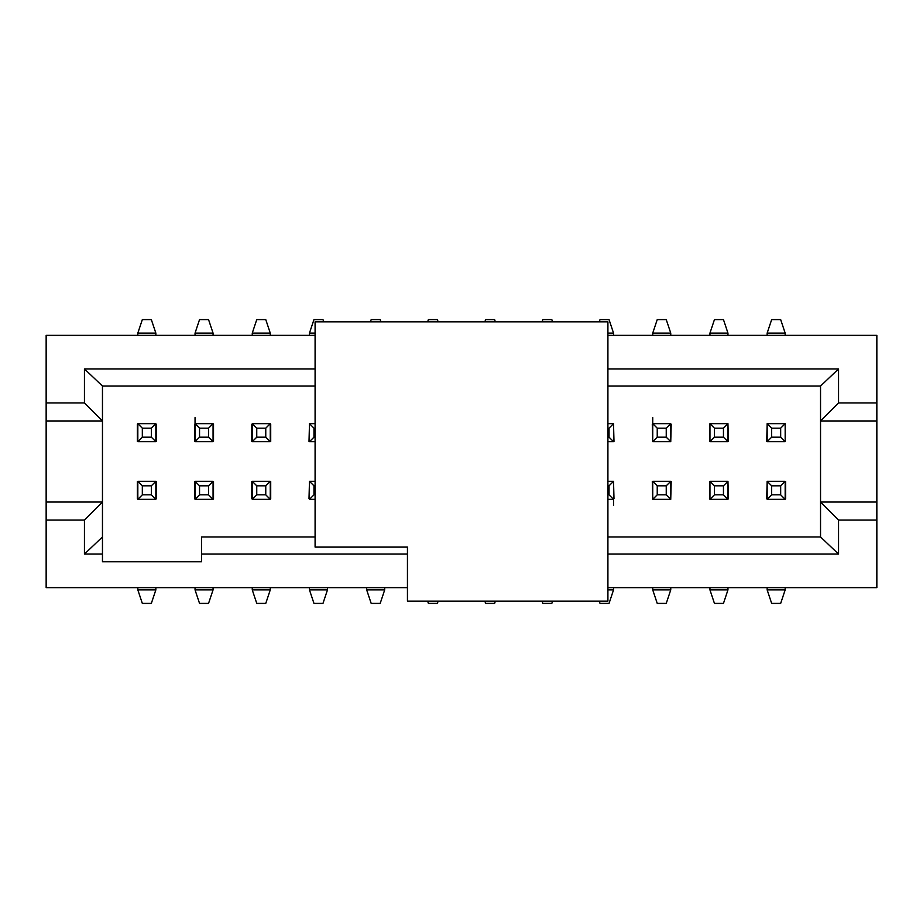 <?xml version="1.0" encoding="UTF-8"?>
<svg xmlns="http://www.w3.org/2000/svg" width="923" height="923" viewBox="0 0 923 923"><rect width="100%" height="100%" fill="white"/><g stroke="black" fill="none" stroke-linecap="round" stroke-linejoin="round"><path stroke-width="1.38" d="M613.541 333.111L613.541 335.361L613.541 333.111L607.911 333.111L613.541 333.111L609.042 319.6L613.541 333.111M613.541 587.639L613.541 589.889L609.042 603.4L600.031 603.4L609.042 603.4L613.541 589.889L613.541 587.639M652.734 589.889L652.734 587.639L652.734 589.889L670.756 589.889L670.756 587.639L670.756 589.889L652.734 589.889L657.234 603.4L652.734 589.889M652.734 335.361L652.734 333.111L657.234 319.6L666.244 319.6L657.234 319.6L652.734 333.111L652.734 335.361M600.031 319.6L609.042 319.6L600.031 319.6L599.281 321.85L600.031 319.6M607.911 589.889L613.541 589.889L607.911 589.889M613.541 505.423L613.541 499.343L607.911 499.343L613.541 499.343L613.541 481.321L613.541 499.343L609.042 494.832L613.541 499.343M599.281 601.15L600.031 603.4L599.281 601.15M670.756 335.361L670.756 333.111L652.734 333.111L670.756 333.111L666.244 319.6L670.756 333.111L670.756 335.361M652.734 417.577L652.734 441.679L652.734 423.657L670.756 423.657L670.756 441.679L652.734 441.679L657.234 437.179L657.234 428.168L652.734 423.657L657.234 428.168L657.234 437.179L652.734 441.679L670.756 441.679L670.756 423.657L666.244 428.168L666.244 437.179L670.756 441.679L666.244 437.179L657.234 437.179L666.244 437.179L666.244 428.168L657.234 428.168L666.244 428.168L670.756 423.657L652.734 423.657M666.244 603.4L657.234 603.4L666.244 603.4L670.756 589.889L666.244 603.4M46.15 477.537L46.15 335.361L315.089 335.361L46.15 335.361L46.15 587.639L407.447 587.639L46.15 587.639M46.15 445.451L46.15 335.361M46.15 477.295L46.15 470.43M46.15 461.512L46.15 460.6M46.15 454.97L46.15 447.009M270.266 333.111L270.266 335.361L270.266 333.111L252.256 333.111L252.256 335.361L252.256 333.111L256.756 319.6L265.766 319.6L270.266 333.111L265.766 319.6L256.756 319.6L252.256 333.111L270.266 333.111M309.459 335.361L309.459 333.111L309.459 335.361M384.695 587.639L384.695 589.889L384.695 587.639M366.673 589.889L366.673 587.639L366.673 589.889L384.695 589.889L380.184 603.4L384.695 589.889L366.673 589.889L371.184 603.4L366.673 589.889M327.48 587.639L327.48 589.889L327.48 587.639M309.459 589.889L309.459 587.639L309.459 589.889L327.48 589.889L322.981 603.4L327.48 589.889L309.459 589.889L313.97 603.4L309.459 589.889M270.266 587.639L270.266 589.889L270.266 587.639M252.256 589.889L252.256 587.639L252.256 589.889L270.266 589.889L265.766 603.4L270.266 589.889L252.256 589.889L256.756 603.4L252.256 589.889M195.041 589.889L195.041 587.639L195.041 589.889L213.063 589.889L213.063 587.639L213.063 589.889L208.552 603.4L199.541 603.4L195.041 589.889L199.541 603.4L208.552 603.4L213.063 589.889L195.041 589.889M155.849 587.639L155.849 589.889L155.849 587.639M155.849 333.111L155.849 335.361L155.849 333.111L137.827 333.111L137.827 335.361L137.827 333.111L142.327 319.6L151.337 319.6L155.849 333.111L151.337 319.6L142.327 319.6L137.827 333.111L155.849 333.111M195.041 335.361L195.041 333.111L195.041 335.361M213.063 333.111L213.063 335.361L213.063 333.111L195.041 333.111L199.541 319.6L195.041 333.111L213.063 333.111L208.552 319.6L213.063 333.111M727.959 333.111L727.959 335.361L727.959 333.111L709.949 333.111L709.949 335.361L709.949 333.111L714.448 319.6L723.459 319.6L727.959 333.111L723.459 319.6L714.448 319.6L709.949 333.111L727.959 333.111M767.151 335.361L767.151 333.111L767.151 335.361M767.151 589.889L767.151 587.639L767.151 589.889L785.173 589.889L785.173 587.639L785.173 589.889L780.673 603.4L771.663 603.4L767.151 589.889L771.663 603.4L780.673 603.4L785.173 589.889L767.151 589.889M709.949 589.889L709.949 587.639L709.949 589.889L727.959 589.889L727.959 587.639L727.959 589.889L723.459 603.4L714.448 603.4L709.949 589.889L714.448 603.4L723.459 603.4L727.959 589.889L709.949 589.889M322.981 319.6L323.731 321.85L322.981 319.6L313.97 319.6L322.981 319.6M315.089 333.111L309.459 333.111L313.97 319.6L309.459 333.111L315.089 333.111M380.184 319.6L380.945 321.85L380.184 319.6L371.184 319.6L380.184 319.6M370.423 321.85L371.184 319.6L370.423 321.85M437.398 319.6L438.148 321.85L437.398 319.6L428.387 319.6L437.398 319.6M427.637 321.85L428.387 319.6L427.637 321.85M494.613 319.6L495.363 321.85L494.613 319.6L485.602 319.6L494.613 319.6M484.852 321.85L485.602 319.6L484.852 321.85M551.827 319.6L552.577 321.85L551.827 319.6L542.816 319.6L551.827 319.6M542.066 321.85L542.816 319.6L542.066 321.85M552.577 601.15L551.827 603.4L552.577 601.15M542.816 603.4L542.066 601.15L542.816 603.4L551.827 603.4L542.816 603.4M495.363 601.15L494.613 603.4L495.363 601.15M485.602 603.4L484.852 601.15L485.602 603.4L494.613 603.4L485.602 603.4M438.148 601.15L437.398 603.4L438.148 601.15M428.387 603.4L427.637 601.15L428.387 603.4L437.398 603.4L428.387 603.4M137.827 589.889L137.827 587.639L137.827 589.889L155.849 589.889L151.337 603.4L155.849 589.889L137.827 589.889L142.327 603.4L137.827 589.889M195.041 417.577L195.041 441.679L195.041 423.657L213.063 423.657L213.063 441.679L195.041 441.679L199.541 437.179L199.541 428.168L195.041 423.657L199.541 428.168L199.541 437.179L195.041 441.679L213.063 441.679L213.063 423.657L208.552 428.168L208.552 437.179L213.063 441.679L208.552 437.179L199.541 437.179L208.552 437.179L208.552 428.168L199.541 428.168L208.552 428.168L213.063 423.657L195.041 423.657M785.173 333.111L785.173 335.361L785.173 333.111L767.151 333.111L771.663 319.6L767.151 333.111L785.173 333.111L780.673 319.6L785.173 333.111M371.184 603.4L380.184 603.4L371.184 603.4M313.97 603.4L322.981 603.4L313.97 603.4M256.756 603.4L265.766 603.4L256.756 603.4M142.327 603.4L151.337 603.4L142.327 603.4M208.552 319.6L199.541 319.6L208.552 319.6M780.673 319.6L771.663 319.6L780.673 319.6M876.85 587.639L607.911 587.639L876.85 587.639L876.85 520.064L876.85 587.639M607.911 335.361L876.85 335.361L876.85 520.064L838.557 520.064L838.557 554.077L607.911 554.077L838.557 554.077L838.557 520.064L876.85 520.064L876.85 335.361L607.911 335.361M785.173 498.662L785.173 481.321L780.673 485.821L780.673 494.832L785.173 499.343L767.151 499.343L767.151 481.321L785.173 481.321L767.151 481.321L767.151 499.343L771.663 494.832L771.663 485.821L767.151 481.321L771.663 485.821L780.673 485.821L785.173 481.321M785.173 441.679L780.673 437.179L771.663 437.179L767.151 441.679L771.663 437.179L771.663 428.168L767.151 423.657L767.151 441.679L785.173 441.679L785.173 423.657L780.673 428.168L780.673 437.179L785.173 441.679L767.151 441.679L767.151 423.657L785.173 423.657L785.173 441.448M407.447 554.077L201.572 554.077L201.572 561.738L102.465 561.738L102.465 554.077L84.443 554.077L84.443 520.064L46.15 520.064L84.443 520.064L102.465 502.043L46.15 502.043L102.465 502.043L102.465 420.957L46.15 420.957L102.465 420.957L84.443 402.936L46.15 402.936L84.443 402.936L84.443 368.923L315.089 368.923L84.443 368.923L84.443 402.936L102.465 420.957L102.465 561.738L201.572 561.738L201.572 554.077L407.447 554.077M607.911 368.923L838.557 368.923L838.557 402.936L876.85 402.936L838.557 402.936L820.535 420.957L876.85 420.957L820.535 420.957L820.535 502.043L876.85 502.043L820.535 502.043L838.557 520.064L820.535 502.043L820.535 536.955L838.557 554.077L820.535 536.955L607.911 536.955L820.535 536.955L820.535 420.957L838.557 402.936L838.557 368.923L607.911 368.923M252.256 499.343L252.256 481.321L252.256 499.343L256.756 494.832L256.756 485.821L252.256 481.321L270.266 481.321L270.266 499.343L252.256 499.343L270.266 499.343L270.266 481.321L265.766 485.821L265.766 494.832L270.266 499.343L265.766 494.832L256.756 494.832L252.256 499.343M252.256 441.679L252.256 423.657L252.256 441.679L256.756 437.179L256.756 428.168L252.256 423.657L270.266 423.657L270.266 441.679L252.256 441.679L270.266 441.679L270.266 423.657L265.766 428.168L265.766 437.179L270.266 441.679L265.766 437.179L256.756 437.179L252.256 441.679M155.849 481.321L155.849 499.343L155.849 481.321L151.337 485.821L151.337 494.832L155.849 499.343L137.827 499.343L137.827 481.321L155.849 481.321L137.827 481.321L137.827 499.343L142.327 494.832L142.327 485.821L137.827 481.321L142.327 485.821L151.337 485.821L155.849 481.321M137.827 441.679L137.827 423.657L137.827 441.679L142.327 437.179L142.327 428.168L137.827 423.657L155.849 423.657L155.849 441.679L137.827 441.679L155.849 441.679L155.849 423.657L151.337 428.168L151.337 437.179L155.849 441.679L151.337 437.179L142.327 437.179L137.827 441.679M195.041 499.343L195.041 481.321L195.041 499.343L199.541 494.832L199.541 485.821L195.041 481.321L213.063 481.321L213.063 499.343L195.041 499.343L213.063 499.343L213.063 481.321L208.552 485.821L208.552 494.832L213.063 499.343L208.552 494.832L199.541 494.832L195.041 499.343M309.459 499.343L309.459 481.321L309.459 499.343L313.97 494.832L313.97 485.821L309.459 481.321L315.089 481.321L309.459 481.321L313.97 485.821L313.97 494.832L309.459 499.343L315.089 499.343L309.459 499.343M309.459 441.679L309.459 423.657L309.459 441.679L313.97 437.179L313.97 428.168L309.459 423.657L315.089 423.657L309.459 423.657L313.97 428.168L313.97 437.179L309.459 441.679L315.089 441.679L309.459 441.679M613.541 423.657L613.541 441.679L607.911 441.679L613.541 441.679L613.541 423.657L609.042 428.168L609.042 437.179L613.541 441.679L609.042 437.179L607.911 437.179L609.042 437.179L609.042 428.168L607.911 428.168L609.042 428.168L613.541 423.657L607.911 423.657L613.541 423.657M709.949 441.679L709.949 423.657L709.949 441.679L714.448 437.179L714.448 428.168L709.949 423.657L727.959 423.657L727.959 441.679L709.949 441.679L727.959 441.679L727.959 423.657L723.459 428.168L723.459 437.179L727.959 441.679L723.459 437.179L714.448 437.179L709.949 441.679M727.959 481.321L727.959 499.343L727.959 481.321L723.459 485.821L723.459 494.832L727.959 499.343L709.949 499.343L709.949 481.321L727.959 481.321L709.949 481.321L709.949 499.343L714.448 494.832L714.448 485.821L709.949 481.321L714.448 485.821L723.459 485.821L727.959 481.321M652.734 499.343L652.734 481.321L652.734 499.343L657.234 494.832L657.234 485.821L652.734 481.321L670.756 481.321L670.756 499.343L652.734 499.343L670.756 499.343L670.756 481.321L666.244 485.821L666.244 494.832L670.756 499.343L666.244 494.832L657.234 494.832L652.734 499.343M156.299 498.662L156.299 481.552L156.299 498.662M137.377 481.552L137.377 498.662L137.377 481.552M156.299 441.448L156.299 424.338L156.299 441.448M137.377 424.338L137.377 441.448L137.377 424.338M194.591 481.552L194.591 498.662L194.591 481.552M213.513 498.662L213.513 481.552L213.513 498.662M194.591 424.338L194.591 441.448L194.591 424.338M213.513 441.448L213.513 424.338L213.513 441.448M309.459 481.552L309.009 498.662L309.459 481.552M309.459 424.338L309.009 441.448L309.459 424.338M270.716 441.448L270.716 424.338L270.266 441.448M252.256 424.338L251.806 441.448L251.806 424.338M270.716 498.662L270.716 481.552L270.266 498.662M252.256 481.552L251.806 498.662L251.806 481.552M613.991 441.448L613.541 424.338L613.991 441.448M613.991 498.662L613.541 481.552L613.991 498.662M728.42 498.662L727.959 481.552L728.42 498.662M709.949 481.552L709.499 498.662L709.949 481.552M767.151 481.552L766.701 498.662L767.151 481.552M728.42 441.448L727.959 424.338L728.42 441.448M709.949 424.338L709.499 441.448L709.949 424.338M767.151 424.338L766.701 441.448L767.151 424.338M652.284 481.552L652.734 498.662L652.284 481.552M670.756 498.662L671.206 481.552L670.756 498.662M652.284 424.338L652.734 441.448L652.284 424.338M670.756 441.448L671.206 424.338L670.756 441.448M315.089 536.955L201.572 536.955L201.572 554.077L201.572 536.955L315.089 536.955M102.465 386.045L102.465 420.957L102.465 386.045L84.443 368.923L102.465 386.045L315.089 386.045L102.465 386.045M102.465 554.077L102.465 536.955L84.443 554.077L102.465 554.077M102.465 502.043L84.443 520.064L84.443 554.077L102.465 536.955L102.465 502.043M607.911 386.045L820.535 386.045L838.557 368.923L820.535 386.045L820.535 420.957L820.535 386.045L607.911 386.045M785.623 481.552L785.623 498.662M607.911 481.321L613.541 481.321L609.042 485.821L609.042 494.832L607.911 494.832L609.042 494.832L609.042 485.821L607.911 485.821L609.042 485.821L613.541 481.321L607.911 481.321M265.766 494.832L265.766 485.821L256.756 485.821L256.756 494.832L265.766 494.832M265.766 485.821L270.266 481.321L252.256 481.321L256.756 485.821L265.766 485.821M265.766 437.179L265.766 428.168L256.756 428.168L256.756 437.179L265.766 437.179M270.266 423.657L252.256 423.657L256.756 428.168L265.766 428.168L270.266 423.657M151.337 494.832L151.337 485.821L142.327 485.821L142.327 494.832L151.337 494.832L142.327 494.832L137.827 499.343L155.849 499.343L151.337 494.832M142.327 428.168L142.327 437.179L151.337 437.179L151.337 428.168L142.327 428.168L151.337 428.168L155.849 423.657L137.827 423.657L142.327 428.168M199.541 485.821L199.541 494.832L208.552 494.832L208.552 485.821L199.541 485.821L208.552 485.821L213.063 481.321L195.041 481.321L199.541 485.821M315.089 494.832L313.97 494.832L315.089 494.832M315.089 485.821L313.97 485.821L315.089 485.821M315.089 437.179L313.97 437.179L315.089 437.179M315.089 428.168L313.97 428.168L315.089 428.168M771.663 428.168L771.663 437.179L780.673 437.179L780.673 428.168L771.663 428.168L780.673 428.168L785.173 423.657L767.151 423.657L771.663 428.168M714.448 428.168L714.448 437.179L723.459 437.179L723.459 428.168L714.448 428.168L723.459 428.168L727.959 423.657L709.949 423.657L714.448 428.168M780.673 494.832L780.673 485.821L771.663 485.821L771.663 494.832L780.673 494.832L771.663 494.832L767.151 499.343L785.173 499.343L780.673 494.832M723.459 494.832L723.459 485.821L714.448 485.821L714.448 494.832L723.459 494.832L714.448 494.832L709.949 499.343L727.959 499.343L723.459 494.832M657.234 485.821L657.234 494.832L666.244 494.832L666.244 485.821L657.234 485.821L666.244 485.821L670.756 481.321L652.734 481.321L657.234 485.821M607.911 321.85L607.911 601.15L607.911 321.85L315.089 321.85L607.911 321.85M315.089 547.097L315.089 321.85L315.089 547.097L407.447 547.097L407.447 601.15L607.911 601.15L407.447 601.15L407.447 547.097L315.089 547.097"/></g></svg>
